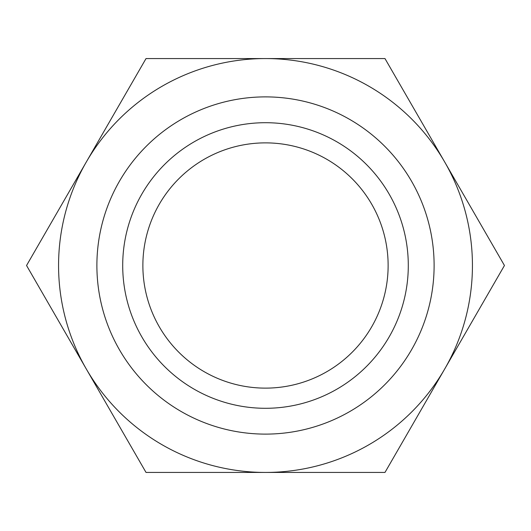 <?xml version="1.0" encoding="UTF-8"?>
<svg xmlns="http://www.w3.org/2000/svg" width="531" height="531" viewBox="0 0 531 531"><rect width="100%" height="100%" fill="white"/><g stroke="black" fill="none" stroke-linecap="round" stroke-linejoin="round"><path stroke-width="0.8" d="M408.293 265.5A142.793 142.793 0 0 0 265.5 122.707A142.793 142.793 0 0 0 122.707 265.5A142.793 142.793 0 0 0 265.5 408.293A142.793 142.793 0 0 0 408.293 265.5M434.112 265.5A168.612 168.612 0 0 1 265.5 434.112A168.612 168.612 0 0 1 96.888 265.5A168.612 168.612 0 0 1 265.5 96.888A168.612 168.612 0 0 1 434.112 265.5M444.712 368.965L504.45 265.5L384.975 58.563L146.025 58.563L26.55 265.5L146.025 472.437L384.975 472.437L444.712 368.965A206.937 206.937 0 0 0 265.5 58.563A206.937 206.937 0 0 0 86.287 368.965A206.937 206.937 0 0 0 444.712 368.965M265.5 388.128A122.628 122.628 0 0 0 388.128 265.5A122.628 122.628 0 0 0 265.5 142.872A122.628 122.628 0 0 0 142.872 265.5A122.628 122.628 0 0 0 265.5 388.128"/></g></svg>
